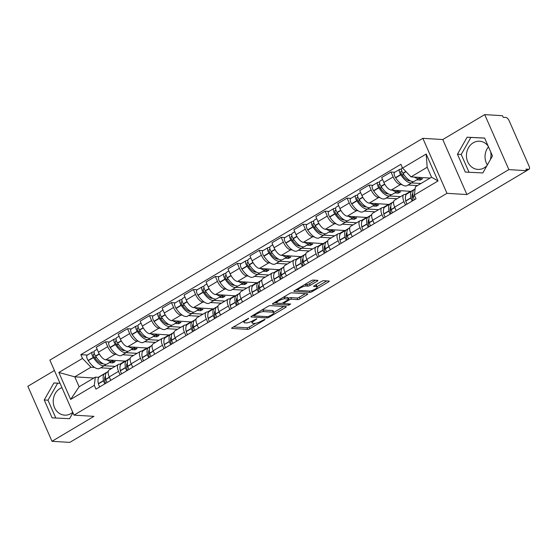 <?xml version="1.0" encoding="UTF-8"?>
<svg xmlns="http://www.w3.org/2000/svg" width="557" height="557" viewBox="0 0 557 557"><rect width="100%" height="100%" fill="white"/><g stroke="black" fill="none" stroke-linecap="round" stroke-linejoin="round"><path stroke-width="0.84" d="M248.68 318.277L232.415 327.544A1.775 0.446 156.3 0 0 231.67 328.31A1.775 0.446 156.3 0 0 231.914 328.421L247.705 329.389A1.775 0.446 156.3 0 0 249.961 328.623L264.638 319.892L264.993 319.279L261.512 320.95A5.681 1.434 156.3 0 1 254.284 323.408L252.969 323.325A5.681 1.434 156.3 0 1 252.182 322.976A5.681 1.434 156.3 0 1 254.584 320.519L256.833 318.778L253.351 320.449A5.681 1.434 156.3 0 1 246.124 322.9L244.808 322.823A5.681 1.434 156.3 0 1 244.029 322.475A5.681 1.434 156.3 0 1 246.424 320.017L248.68 318.277M72.758 412.284A14.113 12.268 93.5 0 1 70.983 413.566A14.113 12.268 93.5 0 1 64.626 415.146A14.113 12.268 93.5 0 1 53.451 404.048A14.113 12.268 93.5 0 1 60.003 388.549A14.113 12.268 93.5 0 1 61.931 387.623M487.368 164.928A14.113 12.268 93.5 0 1 488.475 146.839M487.013 165.547A14.113 12.268 93.5 0 1 484.214 167.817A14.113 12.268 93.5 0 1 477.857 169.398A14.113 12.268 93.5 0 1 466.682 158.306A14.113 12.268 93.5 0 1 473.234 142.801A14.113 12.268 93.5 0 1 479.591 141.22A14.113 12.268 93.5 0 1 488.148 146.087M317.142 281.215A1.775 0.446 156.3 0 0 317.887 280.45A1.775 0.446 156.3 0 0 317.643 280.345L313.215 280.067A1.775 0.446 156.3 0 0 310.959 280.839L294.653 290.531A1.775 0.446 156.3 0 0 293.908 291.297A1.775 0.446 156.3 0 0 294.152 291.408L309.943 292.376A1.775 0.446 156.3 0 0 312.199 291.61L328.498 281.919A1.775 0.446 156.3 0 0 329.25 281.153A1.775 0.446 156.3 0 0 329.006 281.041L323.652 280.714A1.775 0.446 156.3 0 0 321.396 281.48L314.42 285.63A1.775 0.446 156.3 0 0 313.668 286.395A1.775 0.446 156.3 0 0 313.911 286.507L316.571 286.667A4.748 1.198 156.3 0 1 317.225 286.952A4.748 1.198 156.3 0 1 314.322 289.501A4.748 1.198 156.3 0 1 309.177 291.06L298.782 290.42A4.748 1.198 156.3 0 1 298.127 290.134A4.748 1.198 156.3 0 1 301.024 287.586A4.748 1.198 156.3 0 1 306.176 286.026L307.903 286.131A1.775 0.446 156.3 0 0 310.165 285.365L317.142 281.215L316.731 280.282M446.986 193.321L466.912 194.553L508.854 169.607L526.644 170.707L69.778 442.397L51.996 441.297L93.938 416.358L74.011 415.132L446.986 193.321L422.84 138.317L49.865 360.128L74.011 415.132M270.249 305.619A1.775 0.446 156.3 0 0 267.994 306.385L251.687 316.084A1.775 0.446 156.3 0 0 250.942 316.849A1.775 0.446 156.3 0 0 251.186 316.961L266.977 317.929A1.775 0.446 156.3 0 0 269.233 317.163L285.532 307.471A1.775 0.446 156.3 0 0 286.284 306.698A1.775 0.446 156.3 0 0 286.04 306.594L270.249 305.619M273.174 303.307L289.473 293.609A1.775 0.446 156.3 0 1 291.736 292.843L307.52 293.817A1.775 0.446 156.3 0 1 307.77 293.922A1.775 0.446 156.3 0 1 307.018 294.695L300.042 298.844A1.775 0.446 156.3 0 1 297.779 299.61L291.381 299.213A1.775 0.446 156.3 0 0 289.118 299.979L284.495 302.736A1.775 0.446 156.3 0 0 283.743 303.502A1.775 0.446 156.3 0 0 283.986 303.614L290.657 304.025L288.721 305.173L272.665 304.185A1.775 0.446 156.3 0 1 272.422 304.073A1.775 0.446 156.3 0 1 273.174 303.307M490.668 151.824A14.113 12.268 93.5 0 1 490.299 159.755M508.854 169.607L484.715 114.603L502.498 115.703L503.201 117.304L505.972 117.471A3.621 1.539 59.3 0 1 509.168 120.792L529.087 166.174A3.621 1.539 59.3 0 1 529.15 169.175L526.63 170.672M54.419 370.496L27.85 386.293L51.996 441.297M484.715 114.603L442.766 139.549L422.84 138.317M526.644 170.707L525.94 169.098L528.704 169.272A3.621 1.539 59.3 0 0 529.15 169.175M120.054 374.798L118.544 371.352A8.327 3.544 -120.7 0 1 118.397 364.452L109.109 369.973A8.327 3.544 59.3 0 0 109.256 376.873L110.766 380.327M116.545 354.377L115.048 354.287A8.327 3.544 -120.7 0 1 107.703 346.656L98.415 352.184A8.327 3.544 59.3 0 0 105.76 359.808L125.736 361.138M98.415 352.184L96.264 347.29L105.558 341.768L109.367 341.998M118.397 364.452A8.327 3.544 -120.7 0 1 119.414 364.229L120.799 364.313M107.703 346.656L105.558 341.768M133.569 355.429L122.617 354.753M142.014 361.744L140.496 358.297A8.327 3.544 -120.7 0 1 140.357 351.39L131.069 356.919A8.327 3.544 59.3 0 0 131.208 363.818L132.726 367.265M131.327 328.943L127.511 328.707L118.223 334.235L120.368 339.122A8.327 3.544 59.3 0 0 127.72 346.753L147.689 348.076M140.357 351.39A8.327 3.544 -120.7 0 1 141.374 351.175L142.759 351.258M138.505 341.323L137.008 341.232A8.327 3.544 -120.7 0 1 129.656 333.601L127.511 328.707M155.528 342.374L144.576 341.699M163.967 348.689L162.456 345.236A8.327 3.544 -120.7 0 1 162.31 338.336L153.022 343.857A8.327 3.544 59.3 0 0 153.168 350.764L154.679 354.21M153.279 315.889L149.471 315.652L140.176 321.173L142.327 326.068A8.327 3.544 59.3 0 0 149.673 333.699L169.648 335.022M162.31 338.336A8.327 3.544 -120.7 0 1 163.326 338.113L164.712 338.196M160.458 328.261L158.961 328.17A8.327 3.544 -120.7 0 1 151.615 320.54L149.471 315.652M177.481 329.312L166.529 328.637M185.927 335.627L184.409 332.181A8.327 3.544 -120.7 0 1 184.27 325.281L174.982 330.802A8.327 3.544 59.3 0 0 175.121 337.702L176.639 341.156M175.239 302.827L171.424 302.597L162.136 308.118L164.28 313.006A8.327 3.544 59.3 0 0 171.633 320.637L191.601 321.967M184.27 325.281A8.327 3.544 -120.7 0 1 185.286 325.058L186.672 325.142M182.418 315.206L180.921 315.116A8.327 3.544 -120.7 0 1 173.568 307.485L171.424 302.597M199.441 316.258L188.489 315.582M207.879 322.573L206.368 319.126A8.327 3.544 -120.7 0 1 206.222 312.219L196.934 317.748A8.327 3.544 59.3 0 0 197.081 324.647L198.591 328.094M197.192 289.772L193.383 289.536L184.088 295.064L186.24 299.951A8.327 3.544 59.3 0 0 193.585 307.582L213.561 308.905M206.222 312.219A8.327 3.544 -120.7 0 1 207.239 311.997L208.624 312.087M204.37 302.152L202.88 302.054A8.327 3.544 -120.7 0 1 195.528 294.43L193.383 289.536M221.394 303.196L210.442 302.521M229.839 309.518L228.328 306.065A8.327 3.544 -120.7 0 1 228.182 299.165L218.894 304.686A8.327 3.544 59.3 0 0 219.033 311.593L220.551 315.039M219.152 276.718L215.336 276.481L206.048 282.002L208.193 286.897A8.327 3.544 59.3 0 0 215.545 294.528L235.514 295.851M228.182 299.165A8.327 3.544 -120.7 0 1 229.199 298.942L230.584 299.025M226.33 289.09L224.833 288.999A8.327 3.544 -120.7 0 1 217.488 281.369L215.336 276.481M243.353 290.141L232.401 289.466M251.792 296.456L250.281 293.01A8.327 3.544 -120.7 0 1 250.135 286.11L240.847 291.631A8.327 3.544 59.3 0 0 240.993 298.531L242.504 301.985M241.104 263.656L237.296 263.419L228.008 268.947L230.152 273.835A8.327 3.544 59.3 0 0 237.498 281.466L257.473 282.796M250.135 286.11A8.327 3.544 -120.7 0 1 251.151 285.887L252.537 285.971M248.283 276.035L246.793 275.945A8.327 3.544 -120.7 0 1 239.44 268.314L237.296 263.419M265.306 277.087L254.354 276.411M273.752 283.402L272.241 279.948A8.327 3.544 -120.7 0 1 272.095 273.048L262.807 278.577A8.327 3.544 59.3 0 0 262.946 285.476L264.464 288.923M263.064 250.601L259.249 250.365L249.961 255.886L252.105 260.78A8.327 3.544 59.3 0 0 259.458 268.411L279.426 269.734M272.095 273.048A8.327 3.544 -120.7 0 1 273.111 272.826L274.497 272.916M270.242 262.981L268.746 262.883A8.327 3.544 -120.7 0 1 261.4 255.252L259.249 250.365M287.266 264.025L276.314 263.35M295.711 270.34L294.193 266.894A8.327 3.544 -120.7 0 1 294.047 259.994L284.759 265.515A8.327 3.544 59.3 0 0 284.906 272.415L286.416 275.868M285.017 237.54L281.208 237.31L271.92 242.831L274.065 247.726A8.327 3.544 59.3 0 0 281.41 255.35L301.386 256.68M294.047 259.994A8.327 3.544 -120.7 0 1 295.064 259.771L296.449 259.854M292.195 249.919L290.705 249.828A8.327 3.544 -120.7 0 1 283.353 242.198L281.208 237.31M309.219 250.97L298.267 250.295M317.664 257.285L316.153 253.839A8.327 3.544 -120.7 0 1 316.007 246.932L306.719 252.46A8.327 3.544 59.3 0 0 306.858 259.36L308.376 262.807M306.977 224.485L303.161 224.248L293.873 229.776L296.018 234.664A8.327 3.544 59.3 0 0 303.37 242.295L323.339 243.618M316.007 246.932A8.327 3.544 -120.7 0 1 317.024 246.716L318.409 246.8M314.155 236.864L312.658 236.774A8.327 3.544 -120.7 0 1 305.313 229.143L303.161 224.248M331.178 237.916L320.226 237.24M339.624 244.231L338.106 240.777A8.327 3.544 -120.7 0 1 337.96 233.877L328.672 239.399A8.327 3.544 59.3 0 0 328.818 246.305L330.329 249.752M328.929 211.43L325.121 211.194L315.833 216.715L317.977 221.609A8.327 3.544 59.3 0 0 325.323 229.24L345.298 230.563M337.96 233.877A8.327 3.544 -120.7 0 1 338.983 233.655L340.362 233.738M336.108 223.803L334.618 223.712A8.327 3.544 -120.7 0 1 327.265 216.081L325.121 211.194M353.131 224.854L342.179 224.179M361.577 231.169L360.066 227.722A8.327 3.544 -120.7 0 1 359.919 220.823L350.632 226.344A8.327 3.544 59.3 0 0 350.771 233.244L352.289 236.697M350.889 198.369L347.074 198.132L337.786 203.66L339.93 208.548A8.327 3.544 59.3 0 0 347.283 216.179L367.258 217.508M359.919 220.823A8.327 3.544 -120.7 0 1 360.936 220.6L362.322 220.683M358.067 210.748L356.571 210.657A8.327 3.544 -120.7 0 1 349.225 203.027L347.074 198.132M375.091 211.799L364.139 211.124M383.536 218.114L382.018 214.668A8.327 3.544 -120.7 0 1 381.872 207.761L372.584 213.289A8.327 3.544 59.3 0 0 372.73 220.189L374.241 223.636M372.842 185.314L369.033 185.077L359.745 190.605L361.89 195.493A8.327 3.544 59.3 0 0 369.242 203.124L389.211 204.447M381.872 207.761A8.327 3.544 -120.7 0 1 382.896 207.538L384.274 207.629M380.02 197.693L378.53 197.596A8.327 3.544 -120.7 0 1 371.178 189.972L369.033 185.077M397.044 198.738L386.092 198.062M405.489 205.06L403.978 201.606A8.327 3.544 -120.7 0 1 403.832 194.706L394.544 200.228A8.327 3.544 59.3 0 0 394.69 207.134L396.201 210.581M394.802 172.252L390.986 172.022L381.698 177.544L383.85 182.438A8.327 3.544 59.3 0 0 391.195 190.069L411.17 191.392M403.832 194.706A8.327 3.544 -120.7 0 1 404.848 194.484L406.234 194.567M401.98 184.632L400.483 184.541A8.327 3.544 -120.7 0 1 393.138 176.91L390.986 172.022M417.444 185.585L408.051 185.008M415.111 188.92L411.122 191.295M393.653 201.69L389.169 204.349M371.693 214.744L367.209 217.411M349.74 227.799L345.256 230.466M327.781 240.861L323.297 243.52M305.821 253.915L301.344 256.582M283.868 266.97L279.384 269.637M261.908 280.032L257.431 282.698M239.956 293.086L235.472 295.753M217.996 306.148L213.519 308.808M196.043 319.203L191.559 321.869M174.083 332.257L169.607 334.924M152.131 345.319L147.647 347.986M130.171 358.374L125.694 361.04M94.593 367.439L90.951 367.209L74.763 376.838L79.129 386.781L95.317 377.152L98.847 377.374M111.616 368.483L100.664 367.808M93.868 378.015L74.763 376.838L58.84 372.48L82.485 358.423L90.951 367.209M108.218 371.428L98.283 377.34M95.317 377.152L94.307 385.36L70.662 399.425L58.84 372.48M402.537 168.089L426.182 154.024L438.011 180.962L414.366 195.027L415.369 186.818L431.557 177.196L427.191 167.253L411.01 176.875L402.537 168.089L400.887 164.315L80.828 354.656L82.485 358.423M94.307 385.36L95.964 389.127L416.016 198.793L414.366 195.027M60.017 383.258L53.897 382.958L44.233 399.968L52.08 417.834L69.583 418.69L72.96 412.744M466.912 194.553L442.766 139.549M484.632 138.066L467.128 137.21L457.464 154.219L465.311 172.092L482.815 172.949L492.472 155.939L484.632 138.066M411.01 176.875L430.108 178.052M87.414 355.06L80.828 354.656M70.662 399.425L79.129 386.781M431.557 177.196L438.011 180.962M427.191 167.253L426.182 154.024M60.038 383.307L57.65 383.188L47.986 400.198L55.811 418.022M57.65 383.188L53.897 382.958M47.986 400.198L44.233 399.968M484.653 138.115L470.881 137.44L461.217 154.456L469.043 172.273M470.881 137.44L467.128 137.21M461.217 154.456L457.464 154.219M233.411 326.952L247.002 327.788A1.775 0.446 156.3 0 0 249.258 327.022L255.503 323.311M273.863 312.386L283.833 306.454M252.683 315.492L253.811 315.561M254.438 315.255L254.083 315.868L267.945 316.724L271.531 314.99A5.681 1.434 156.3 0 0 273.926 312.533A5.681 1.434 156.3 0 0 273.139 312.192L263.67 311.607A5.681 1.434 156.3 0 0 256.443 314.064L254.438 315.255L254.159 314.614M273.926 312.533L273.222 310.931A5.681 1.434 156.3 0 0 272.436 310.59L273.139 312.192M261.748 310.103A5.681 1.434 156.3 0 1 262.967 310.005L272.436 310.59M305.32 293.678L299.339 297.236L300.042 298.844M288.331 298.427L288.415 298.378A1.775 0.446 156.3 0 1 290.677 297.612L297.076 298.009A1.775 0.446 156.3 0 0 299.339 297.236M283.652 303.3L282.093 303.203M276.669 302.869L274.169 302.716M284.731 298.803A4.748 1.198 156.3 0 0 279.586 300.369A4.748 1.198 156.3 0 0 276.69 302.911A4.748 1.198 156.3 0 0 277.344 303.203L281.007 303.426A1.775 0.446 156.3 0 0 283.262 302.66L287.892 299.91A1.775 0.446 156.3 0 0 288.644 299.137A1.775 0.446 156.3 0 0 288.394 299.032L284.731 298.803L284.028 297.201A4.748 1.198 156.3 0 0 283.395 297.229M288.644 299.137L287.934 297.535A1.775 0.446 156.3 0 0 287.69 297.424L288.394 299.032M284.028 297.201L287.69 297.424M304.895 284.439A4.748 1.198 156.3 0 1 305.466 284.425L307.199 284.53A1.775 0.446 156.3 0 0 309.462 283.764L315.443 280.206M317.225 286.952L316.522 285.351A4.748 1.198 156.3 0 0 315.861 285.066L316.571 286.667M315.415 285.038L315.861 285.066M317.1 286.674L326.799 280.909M295.649 289.939L298.106 290.093M112.96 360.254A13.751 5.855 -120.7 0 1 112.187 360.957A13.751 5.855 -120.7 0 1 110.509 361.319A13.751 5.855 -120.7 0 1 106.965 359.885M112.187 360.957L107.055 364.006A13.751 5.855 -120.7 0 1 105.37 364.375A13.751 5.855 -120.7 0 1 95.665 356.264L95.519 356.041A4.567 1.943 -120.7 0 1 94.634 350.764L97.134 349.274M102.899 363.589A11.405 4.853 -120.7 0 1 102.203 363.63A11.405 4.853 -120.7 0 1 94.154 356.905L94.015 356.689A2.214 0.947 -120.7 0 1 93.583 354.127A2.214 0.947 -120.7 0 1 93.855 354.064L94.53 354.106M94.098 352.052L92.942 351.982A4.567 1.943 59.3 0 0 92.378 352.101A4.567 1.943 59.3 0 0 93.27 357.385L93.409 357.601A13.751 5.855 59.3 0 0 103.122 365.712A13.751 5.855 59.3 0 0 104.8 365.35A13.751 5.855 59.3 0 0 105.746 364.382M104.8 365.35L99.661 368.407A13.751 5.855 -120.7 0 1 97.983 368.769A13.751 5.855 -120.7 0 1 88.271 360.658L88.131 360.442A4.567 1.943 -120.7 0 1 87.247 355.157L92.378 352.101M106.053 373.246A13.751 5.855 59.3 0 0 104.751 373.615A13.751 5.855 59.3 0 0 103.498 380.584L103.546 380.8A4.567 1.943 59.3 0 0 104.89 383.822M99.752 386.878A4.567 1.943 -120.7 0 1 98.408 383.85L98.359 383.641A13.751 5.855 -120.7 0 1 99.612 376.671L104.751 373.615M107.139 382.485A4.567 1.943 -120.7 0 1 105.795 379.456L105.753 379.247A13.751 5.855 -120.7 0 1 107 372.278L108.19 371.568M105.76 383.307A2.214 0.947 -120.7 0 1 104.96 381.629L104.918 381.413A11.405 4.853 -120.7 0 1 105.384 376.128M106.018 380.236A11.405 4.853 59.3 0 0 104.619 379.247M101.27 362.544L100.357 363.087M109.318 362.663L112.925 362.886L115.174 361.549L111.567 361.326M115.132 366.395L104.18 365.719M125.158 361.006L119.706 364.25M96.584 357.608L94.544 357.483M112.256 361.368L112.925 362.886M134.912 347.199A13.751 5.855 -120.7 0 1 134.146 347.895A13.751 5.855 -120.7 0 1 132.469 348.264A13.751 5.855 -120.7 0 1 128.918 346.83M134.146 347.895L129.008 350.952A13.751 5.855 -120.7 0 1 127.33 351.321A13.751 5.855 -120.7 0 1 117.618 343.203L117.478 342.987A4.567 1.943 -120.7 0 1 116.587 337.709L119.094 336.219M124.852 350.534A11.405 4.853 -120.7 0 1 124.162 350.576A11.405 4.853 -120.7 0 1 116.114 343.85L115.967 343.627A2.214 0.947 -120.7 0 1 115.543 341.065A2.214 0.947 -120.7 0 1 115.814 341.009L116.49 341.051M116.051 338.997L114.895 338.921A4.567 1.943 59.3 0 0 114.338 339.046A4.567 1.943 59.3 0 0 115.222 344.323L115.369 344.546A13.751 5.855 59.3 0 0 125.074 352.658A13.751 5.855 59.3 0 0 126.759 352.289A13.751 5.855 59.3 0 0 127.706 351.321M126.759 352.289L121.621 355.345A13.751 5.855 -120.7 0 1 119.936 355.714A13.751 5.855 -120.7 0 1 110.23 347.596L110.091 347.38A4.567 1.943 -120.7 0 1 109.2 342.102L114.338 339.046M128.006 360.191A13.751 5.855 59.3 0 0 126.704 360.56A13.751 5.855 59.3 0 0 125.457 367.529L125.506 367.738A4.567 1.943 59.3 0 0 126.843 370.767M121.705 373.824A4.567 1.943 -120.7 0 1 120.368 370.795L120.319 370.586A13.751 5.855 -120.7 0 1 121.565 363.617L126.704 360.56M129.099 369.423A4.567 1.943 -120.7 0 1 127.755 366.402L127.706 366.186A13.751 5.855 -120.7 0 1 128.959 359.223L130.15 358.513M127.713 370.245A2.214 0.947 -120.7 0 1 126.919 368.567L126.871 368.358A11.405 4.853 -120.7 0 1 127.344 363.073M127.978 367.181A11.405 4.853 59.3 0 0 126.571 366.186M123.229 349.483L122.317 350.026M131.271 349.608L134.878 349.831L137.126 348.487L133.527 348.264M137.085 353.34L126.133 352.665M147.111 347.951L141.666 351.188M118.544 344.546L116.497 344.421M134.209 348.313L134.878 349.831M156.872 334.137A13.751 5.855 -120.7 0 1 156.099 334.841A13.751 5.855 -120.7 0 1 154.421 335.203A13.751 5.855 -120.7 0 1 150.877 333.768M156.099 334.841L150.968 337.897A13.751 5.855 -120.7 0 1 149.283 338.259A13.751 5.855 -120.7 0 1 139.577 330.148L139.431 329.932A4.567 1.943 -120.7 0 1 138.547 324.647L141.053 323.157M146.811 337.472A11.405 4.853 -120.7 0 1 146.115 337.514A11.405 4.853 -120.7 0 1 138.066 330.788L137.927 330.573A2.214 0.947 -120.7 0 1 137.495 328.01A2.214 0.947 -120.7 0 1 137.767 327.948L138.442 327.989M138.011 325.936L136.855 325.866A4.567 1.943 59.3 0 0 136.291 325.991A4.567 1.943 59.3 0 0 137.182 331.269L137.321 331.485A13.751 5.855 59.3 0 0 147.034 339.603A13.751 5.855 59.3 0 0 148.712 339.234A13.751 5.855 59.3 0 0 149.659 338.266M148.712 339.234L143.574 342.29A13.751 5.855 -120.7 0 1 141.896 342.652A13.751 5.855 -120.7 0 1 132.183 334.541L132.044 334.325A4.567 1.943 -120.7 0 1 131.16 329.041L136.291 325.991M149.965 347.129A13.751 5.855 59.3 0 0 148.663 347.505A13.751 5.855 59.3 0 0 147.41 354.468L147.459 354.684A4.567 1.943 59.3 0 0 148.803 357.705M143.664 360.762A4.567 1.943 -120.7 0 1 142.32 357.74L142.272 357.524A13.751 5.855 -120.7 0 1 143.525 350.555L148.663 347.505M151.051 356.369A4.567 1.943 -120.7 0 1 149.708 353.34L149.666 353.131A13.751 5.855 -120.7 0 1 150.912 346.162L152.103 345.451M149.673 357.19A2.214 0.947 -120.7 0 1 148.872 355.512L148.83 355.303A11.405 4.853 -120.7 0 1 149.297 350.012M149.93 354.12A11.405 4.853 59.3 0 0 148.531 353.131M145.182 336.428L144.27 336.971M153.231 336.546L156.837 336.769L159.086 335.432L155.48 335.21M159.044 340.278L148.092 339.603M169.07 334.889L163.619 338.134M140.496 331.492L138.456 331.366M156.169 335.251L156.837 336.769M178.825 321.083A13.751 5.855 -120.7 0 1 178.059 321.779A13.751 5.855 -120.7 0 1 176.381 322.148A13.751 5.855 -120.7 0 1 172.83 320.714M178.059 321.779L172.921 324.835A13.751 5.855 -120.7 0 1 171.243 325.204A13.751 5.855 -120.7 0 1 161.53 317.093L161.391 316.87A4.567 1.943 -120.7 0 1 160.5 311.593L163.006 310.103M168.764 324.418A11.405 4.853 -120.7 0 1 168.075 324.459A11.405 4.853 -120.7 0 1 160.026 317.734L159.887 317.518A2.214 0.947 -120.7 0 1 159.455 314.956A2.214 0.947 -120.7 0 1 159.727 314.893L160.402 314.935M159.963 312.881L158.808 312.811A4.567 1.943 59.3 0 0 158.251 312.93A4.567 1.943 59.3 0 0 159.135 318.214L159.281 318.43A13.751 5.855 59.3 0 0 168.987 326.541A13.751 5.855 59.3 0 0 170.672 326.179A13.751 5.855 59.3 0 0 171.619 325.204M170.672 326.179L165.533 329.229A13.751 5.855 -120.7 0 1 163.855 329.598A13.751 5.855 -120.7 0 1 154.143 321.486L154.004 321.264A4.567 1.943 -120.7 0 1 153.112 315.986L158.251 312.93M171.925 334.075A13.751 5.855 59.3 0 0 170.616 334.444A13.751 5.855 59.3 0 0 169.37 341.413L169.419 341.622A4.567 1.943 59.3 0 0 170.755 344.651M165.617 347.707A4.567 1.943 -120.7 0 1 164.28 344.679L164.231 344.47A13.751 5.855 -120.7 0 1 165.478 337.5L170.616 334.444M173.011 343.314A4.567 1.943 -120.7 0 1 171.667 340.285L171.619 340.076A13.751 5.855 -120.7 0 1 172.872 333.107L174.062 332.397M171.626 344.135A2.214 0.947 -120.7 0 1 170.832 342.458L170.783 342.242A11.405 4.853 -120.7 0 1 171.257 336.957M171.89 341.065A11.405 4.853 59.3 0 0 170.484 340.069M167.142 323.373L166.23 323.909M175.183 323.492L178.79 323.714L181.046 322.378L177.439 322.155M180.997 327.224L170.045 326.548M191.023 321.835L185.578 325.072M162.456 318.437L160.409 318.305M178.122 322.197L178.79 323.714M200.785 308.028A13.751 5.855 -120.7 0 1 200.019 308.724A13.751 5.855 -120.7 0 1 198.334 309.093A13.751 5.855 -120.7 0 1 194.79 307.659M200.019 308.724L194.88 311.781A13.751 5.855 -120.7 0 1 193.195 312.143A13.751 5.855 -120.7 0 1 183.49 304.031L183.344 303.816A4.567 1.943 -120.7 0 1 182.459 298.531L184.966 297.048M190.724 311.363A11.405 4.853 -120.7 0 1 190.028 311.398A11.405 4.853 -120.7 0 1 181.979 304.672L181.84 304.456A2.214 0.947 -120.7 0 1 181.408 301.894A2.214 0.947 -120.7 0 1 181.679 301.838L182.355 301.88M181.923 299.826L180.767 299.75A4.567 1.943 59.3 0 0 180.21 299.875A4.567 1.943 59.3 0 0 181.095 305.152L181.234 305.368A13.751 5.855 59.3 0 0 190.947 313.487A13.751 5.855 59.3 0 0 192.625 313.118A13.751 5.855 59.3 0 0 193.571 312.15M192.625 313.118L187.486 316.174A13.751 5.855 -120.7 0 1 185.808 316.543A13.751 5.855 -120.7 0 1 176.096 308.425L175.956 308.209A4.567 1.943 -120.7 0 1 175.072 302.931L180.21 299.875M193.878 321.02A13.751 5.855 59.3 0 0 192.576 321.389A13.751 5.855 59.3 0 0 191.323 328.358L191.371 328.567A4.567 1.943 59.3 0 0 192.715 331.596M187.577 334.646A4.567 1.943 -120.7 0 1 186.233 331.624L186.184 331.408A13.751 5.855 -120.7 0 1 187.437 324.446L192.576 321.389M194.964 330.252A4.567 1.943 -120.7 0 1 193.627 327.231L193.578 327.015A13.751 5.855 -120.7 0 1 194.825 320.045L196.015 319.342M193.585 331.074A2.214 0.947 -120.7 0 1 192.785 329.396L192.743 329.187A11.405 4.853 -120.7 0 1 193.209 323.902M193.843 328.003A11.405 4.853 59.3 0 0 192.444 327.015M189.095 310.312L188.182 310.855M197.143 310.437L200.75 310.66L202.999 309.316L199.392 309.093M202.957 314.162L192.005 313.487M212.983 308.78L207.531 312.017M184.409 305.375L182.369 305.25M200.081 309.135L200.75 310.66M222.737 294.966A13.751 5.855 -120.7 0 1 221.971 295.67A13.751 5.855 -120.7 0 1 220.293 296.032A13.751 5.855 -120.7 0 1 216.75 294.597M221.971 295.67L216.833 298.726A13.751 5.855 -120.7 0 1 215.155 299.088A13.751 5.855 -120.7 0 1 205.442 290.977L205.303 290.761A4.567 1.943 -120.7 0 1 204.419 285.476L206.919 283.986M212.677 298.301A11.405 4.853 -120.7 0 1 211.987 298.343A11.405 4.853 -120.7 0 1 203.939 291.617L203.799 291.402A2.214 0.947 -120.7 0 1 203.368 288.839A2.214 0.947 -120.7 0 1 203.639 288.777L204.315 288.818M203.876 286.764L202.72 286.695A4.567 1.943 59.3 0 0 202.163 286.813A4.567 1.943 59.3 0 0 203.047 292.098L203.194 292.314A13.751 5.855 59.3 0 0 212.899 300.425A13.751 5.855 59.3 0 0 214.584 300.063A13.751 5.855 59.3 0 0 215.531 299.095M214.584 300.063L209.446 303.119A13.751 5.855 -120.7 0 1 207.768 303.481A13.751 5.855 -120.7 0 1 198.055 295.37L197.916 295.154A4.567 1.943 -120.7 0 1 197.025 289.87L202.163 286.813M215.838 307.958A13.751 5.855 59.3 0 0 214.529 308.327A13.751 5.855 59.3 0 0 213.282 315.297L213.331 315.513A4.567 1.943 59.3 0 0 214.668 318.534M209.529 321.591A4.567 1.943 -120.7 0 1 208.193 318.562L208.144 318.353A13.751 5.855 -120.7 0 1 209.39 311.384L214.529 308.327M216.924 317.198A4.567 1.943 -120.7 0 1 215.58 314.169L215.531 313.96A13.751 5.855 -120.7 0 1 216.784 306.991L217.975 306.28M215.538 318.019A2.214 0.947 -120.7 0 1 214.744 316.341L214.696 316.132A11.405 4.853 -120.7 0 1 215.169 310.841M215.803 314.949A11.405 4.853 59.3 0 0 214.403 313.96M211.054 297.257L210.142 297.8M219.096 297.375L222.703 297.598L224.958 296.261L221.352 296.039M224.91 301.107L213.958 300.432M234.936 295.718L229.491 298.963M206.368 292.321L204.322 292.195M222.034 296.08L222.703 297.598M244.697 281.912A13.751 5.855 -120.7 0 1 243.931 282.608A13.751 5.855 -120.7 0 1 242.246 282.977A13.751 5.855 -120.7 0 1 238.702 281.543M243.931 282.608L238.793 285.664A13.751 5.855 -120.7 0 1 237.108 286.033A13.751 5.855 -120.7 0 1 227.402 277.915L227.256 277.699A4.567 1.943 -120.7 0 1 226.372 272.422L228.878 270.932M234.636 285.247A11.405 4.853 -120.7 0 1 233.947 285.288A11.405 4.853 -120.7 0 1 225.891 278.563L225.752 278.34A2.214 0.947 -120.7 0 1 225.32 275.778A2.214 0.947 -120.7 0 1 225.592 275.722L226.267 275.764M225.836 273.71L224.68 273.64A4.567 1.943 59.3 0 0 224.123 273.759A4.567 1.943 59.3 0 0 225.007 279.043L225.146 279.259A13.751 5.855 59.3 0 0 234.859 287.37A13.751 5.855 59.3 0 0 236.537 287.001A13.751 5.855 59.3 0 0 237.484 286.033M236.537 287.001L231.399 290.058A13.751 5.855 -120.7 0 1 229.721 290.427A13.751 5.855 -120.7 0 1 220.008 282.315L219.869 282.093A4.567 1.943 -120.7 0 1 218.985 276.815L224.123 273.759M237.79 294.904A13.751 5.855 59.3 0 0 236.488 295.273A13.751 5.855 59.3 0 0 235.235 302.242L235.284 302.451A4.567 1.943 59.3 0 0 236.628 305.48M231.489 308.536A4.567 1.943 -120.7 0 1 230.145 305.508L230.104 305.299A13.751 5.855 -120.7 0 1 231.35 298.329L236.488 295.273M238.876 304.143A4.567 1.943 -120.7 0 1 237.54 301.114L237.491 300.905A13.751 5.855 -120.7 0 1 238.737 293.936L239.928 293.226M237.498 304.958A2.214 0.947 -120.7 0 1 236.704 303.287L236.655 303.071A11.405 4.853 -120.7 0 1 237.122 297.786M237.755 301.894A11.405 4.853 59.3 0 0 236.356 300.898M233.007 284.195L232.095 284.738M241.056 284.321L244.662 284.543L246.911 283.2L243.305 282.984M246.869 288.053L235.917 287.377M256.895 282.664L251.444 285.901M228.321 279.259L226.281 279.134M243.994 283.026L244.662 284.543M266.65 268.85A13.751 5.855 -120.7 0 1 265.884 269.553A13.751 5.855 -120.7 0 1 264.206 269.922A13.751 5.855 -120.7 0 1 260.662 268.481M265.884 269.553L260.746 272.61A13.751 5.855 -120.7 0 1 259.068 272.972A13.751 5.855 -120.7 0 1 249.355 264.86L249.216 264.645A4.567 1.943 -120.7 0 1 248.331 259.36L250.831 257.87M256.589 272.185A11.405 4.853 -120.7 0 1 255.9 272.227A11.405 4.853 -120.7 0 1 247.851 265.501L247.712 265.285A2.214 0.947 -120.7 0 1 247.28 262.723A2.214 0.947 -120.7 0 1 247.552 262.667L248.227 262.709M247.788 260.648L246.633 260.579A4.567 1.943 59.3 0 0 246.076 260.704A4.567 1.943 59.3 0 0 246.96 265.981L247.106 266.197A13.751 5.855 59.3 0 0 256.812 274.316A13.751 5.855 59.3 0 0 258.497 273.947A13.751 5.855 59.3 0 0 259.444 272.979M258.497 273.947L253.358 277.003A13.751 5.855 -120.7 0 1 251.68 277.365A13.751 5.855 -120.7 0 1 241.968 269.254L241.829 269.038A4.567 1.943 -120.7 0 1 240.937 263.753L246.076 260.704M259.75 281.849A13.751 5.855 59.3 0 0 258.441 282.218A13.751 5.855 59.3 0 0 257.195 289.187L257.243 289.396A4.567 1.943 59.3 0 0 258.58 292.418M253.442 295.475A4.567 1.943 -120.7 0 1 252.105 292.453L252.056 292.237A13.751 5.855 -120.7 0 1 253.303 285.268L258.441 282.218M260.836 291.081A4.567 1.943 -120.7 0 1 259.492 288.06L259.444 287.844A13.751 5.855 -120.7 0 1 260.697 280.874L261.887 280.171M259.451 291.903A2.214 0.947 -120.7 0 1 258.657 290.225L258.608 290.016A11.405 4.853 -120.7 0 1 259.082 284.731M259.715 288.832A11.405 4.853 59.3 0 0 258.316 287.844M254.967 271.141L254.055 271.684M263.008 271.266L266.615 271.482L268.871 270.145L265.264 269.922M268.822 274.991L257.87 274.316M278.848 269.602L273.403 272.846M250.281 266.204L248.234 266.079M265.947 269.964L266.615 271.482M288.61 255.795A13.751 5.855 -120.7 0 1 287.844 256.498A13.751 5.855 -120.7 0 1 286.159 256.861A13.751 5.855 -120.7 0 1 282.615 255.426M287.844 256.498L282.705 259.548A13.751 5.855 -120.7 0 1 281.02 259.917A13.751 5.855 -120.7 0 1 271.315 251.806L271.168 251.583A4.567 1.943 -120.7 0 1 270.284 246.305L272.791 244.815M278.549 259.13A11.405 4.853 -120.7 0 1 277.859 259.172A11.405 4.853 -120.7 0 1 269.804 252.446L269.665 252.23A2.214 0.947 -120.7 0 1 269.233 249.668A2.214 0.947 -120.7 0 1 269.504 249.606L270.18 249.647M269.748 247.593L268.592 247.524A4.567 1.943 59.3 0 0 268.035 247.642A4.567 1.943 59.3 0 0 268.92 252.927L269.059 253.143A13.751 5.855 59.3 0 0 278.772 261.254A13.751 5.855 59.3 0 0 280.45 260.892A13.751 5.855 59.3 0 0 281.396 259.924M280.45 260.892L275.311 263.948A13.751 5.855 -120.7 0 1 273.633 264.31A13.751 5.855 -120.7 0 1 263.921 256.199L263.781 255.983A4.567 1.943 -120.7 0 1 262.897 250.699L268.035 247.642M281.703 268.787A13.751 5.855 59.3 0 0 280.401 269.156A13.751 5.855 59.3 0 0 279.148 276.126L279.196 276.342A4.567 1.943 59.3 0 0 280.54 279.363M275.402 282.42A4.567 1.943 -120.7 0 1 274.058 279.391L274.016 279.182A13.751 5.855 -120.7 0 1 275.262 272.213L280.401 269.156M282.789 278.027A4.567 1.943 -120.7 0 1 281.452 274.998L281.403 274.789A13.751 5.855 -120.7 0 1 282.65 267.82L283.84 267.109M281.41 278.848A2.214 0.947 -120.7 0 1 280.617 277.17L280.568 276.954A11.405 4.853 -120.7 0 1 281.034 271.67M281.668 275.778A11.405 4.853 59.3 0 0 280.268 274.789M276.92 258.086L276.007 258.622M284.968 258.204L288.575 258.427L290.824 257.09L287.217 256.868M290.782 261.936L279.83 261.261M300.808 256.547L295.356 259.792M272.234 253.15L270.194 253.024M287.906 256.909L288.575 258.427M310.562 242.741A13.751 5.855 -120.7 0 1 309.796 243.437A13.751 5.855 -120.7 0 1 308.118 243.806A13.751 5.855 -120.7 0 1 304.575 242.372M309.796 243.437L304.658 246.493A13.751 5.855 -120.7 0 1 302.98 246.862A13.751 5.855 -120.7 0 1 293.267 238.744L293.128 238.528A4.567 1.943 -120.7 0 1 292.244 233.251L294.744 231.761M300.502 246.076A11.405 4.853 -120.7 0 1 299.812 246.11A11.405 4.853 -120.7 0 1 291.764 239.385L291.624 239.169A2.214 0.947 -120.7 0 1 291.193 236.607A2.214 0.947 -120.7 0 1 291.464 236.551L292.14 236.593M291.708 234.539L290.545 234.462A4.567 1.943 59.3 0 0 289.988 234.588A4.567 1.943 59.3 0 0 290.879 239.865L291.019 240.088A13.751 5.855 59.3 0 0 300.731 248.199A13.751 5.855 59.3 0 0 302.409 247.83A13.751 5.855 59.3 0 0 303.356 246.862M302.409 247.83L297.271 250.887A13.751 5.855 -120.7 0 1 295.593 251.256A13.751 5.855 -120.7 0 1 285.88 243.137L285.741 242.922A4.567 1.943 -120.7 0 1 284.85 237.644L289.988 234.588M303.662 255.733A13.751 5.855 59.3 0 0 302.354 256.102A13.751 5.855 59.3 0 0 301.107 263.071L301.156 263.28A4.567 1.943 59.3 0 0 302.493 266.309M297.354 269.365A4.567 1.943 -120.7 0 1 296.018 266.337L295.969 266.128A13.751 5.855 -120.7 0 1 297.222 259.158L302.354 256.102M304.749 264.965A4.567 1.943 -120.7 0 1 303.405 261.943L303.356 261.727A13.751 5.855 -120.7 0 1 304.609 254.765L305.8 254.055M303.363 265.786A2.214 0.947 -120.7 0 1 302.569 264.109L302.521 263.9A11.405 4.853 -120.7 0 1 302.994 258.615M303.628 262.716A11.405 4.853 59.3 0 0 302.228 261.727M298.879 245.024L297.967 245.567M306.921 245.15L310.528 245.372L312.783 244.029L309.177 243.806M312.742 248.882L301.783 248.206M322.761 243.493L317.316 246.73M294.193 240.088L292.147 239.963M309.859 243.848L310.528 245.372M332.522 229.679A13.751 5.855 -120.7 0 1 331.756 230.382A13.751 5.855 -120.7 0 1 330.071 230.744A13.751 5.855 -120.7 0 1 326.527 229.31M331.756 230.382L326.618 233.439A13.751 5.855 -120.7 0 1 324.933 233.801A13.751 5.855 -120.7 0 1 315.227 225.689L315.081 225.474A4.567 1.943 -120.7 0 1 314.197 220.189L316.703 218.699M322.461 233.014A11.405 4.853 -120.7 0 1 321.772 233.056A11.405 4.853 -120.7 0 1 313.716 226.33L313.577 226.114A2.214 0.947 -120.7 0 1 313.145 223.552A2.214 0.947 -120.7 0 1 313.417 223.489L314.092 223.531M313.661 221.477L312.505 221.407A4.567 1.943 59.3 0 0 311.948 221.533A4.567 1.943 59.3 0 0 312.832 226.81L312.971 227.026A13.751 5.855 59.3 0 0 322.684 235.145A13.751 5.855 59.3 0 0 324.362 234.775A13.751 5.855 59.3 0 0 325.316 233.808M324.362 234.775L319.231 237.832A13.751 5.855 -120.7 0 1 317.546 238.194A13.751 5.855 -120.7 0 1 307.833 230.083L307.694 229.867A4.567 1.943 -120.7 0 1 306.81 224.582L311.948 221.533M325.615 242.671A13.751 5.855 59.3 0 0 324.313 243.047A13.751 5.855 59.3 0 0 323.06 250.009L323.109 250.225A4.567 1.943 59.3 0 0 324.453 253.247M319.314 256.304A4.567 1.943 -120.7 0 1 317.97 253.282L317.929 253.066A13.751 5.855 -120.7 0 1 319.175 246.097L324.313 243.047M326.701 251.91A4.567 1.943 -120.7 0 1 325.365 248.882L325.316 248.673A13.751 5.855 -120.7 0 1 326.562 241.703L327.753 240.993M325.323 252.732A2.214 0.947 -120.7 0 1 324.529 251.054L324.48 250.845A11.405 4.853 -120.7 0 1 324.947 245.553M325.58 249.661A11.405 4.853 59.3 0 0 324.181 248.673M320.832 231.97L319.927 232.513M328.881 232.088L332.487 232.311L334.736 230.974L331.13 230.751M334.694 235.82L323.742 235.145M344.72 230.431L339.269 233.675M316.146 227.033L314.106 226.908M331.819 230.793L332.487 232.311M354.475 216.624A13.751 5.855 -120.7 0 1 353.709 217.321A13.751 5.855 -120.7 0 1 352.031 217.69A13.751 5.855 -120.7 0 1 348.487 216.255M353.709 217.321L348.571 220.377A13.751 5.855 -120.7 0 1 346.893 220.746A13.751 5.855 -120.7 0 1 337.18 212.628L337.041 212.412A4.567 1.943 -120.7 0 1 336.156 207.134L338.656 205.644M344.414 219.959A11.405 4.853 -120.7 0 1 343.725 220.001A11.405 4.853 -120.7 0 1 335.676 213.275L335.537 213.059A2.214 0.947 -120.7 0 1 335.105 210.497A2.214 0.947 -120.7 0 1 335.377 210.435L336.052 210.476M335.62 208.422L334.458 208.353A4.567 1.943 59.3 0 0 333.901 208.471A4.567 1.943 59.3 0 0 334.792 213.756L334.931 213.972A13.751 5.855 59.3 0 0 344.644 222.083A13.751 5.855 59.3 0 0 346.322 221.721A13.751 5.855 59.3 0 0 347.269 220.746M346.322 221.721L341.183 224.77A13.751 5.855 -120.7 0 1 339.505 225.139A13.751 5.855 -120.7 0 1 329.793 217.028L329.653 216.805A4.567 1.943 -120.7 0 1 328.762 211.528L333.901 208.471M347.575 229.616A13.751 5.855 59.3 0 0 346.266 229.985A13.751 5.855 59.3 0 0 345.02 236.955L345.068 237.164A4.567 1.943 59.3 0 0 346.405 240.192M341.274 243.249A4.567 1.943 -120.7 0 1 339.93 240.22L339.881 240.011A13.751 5.855 -120.7 0 1 341.135 233.042L346.266 229.985M348.661 238.856A4.567 1.943 -120.7 0 1 347.317 235.827L347.269 235.618A13.751 5.855 -120.7 0 1 348.522 228.648L349.712 227.938M347.283 239.677A2.214 0.947 -120.7 0 1 346.482 237.999L346.433 237.783A11.405 4.853 -120.7 0 1 346.907 232.499M347.54 236.607A11.405 4.853 59.3 0 0 346.141 235.611M342.792 218.908L341.88 219.451M350.833 219.033L354.44 219.256L356.696 217.919L353.089 217.696M356.654 222.765L345.695 222.09M366.673 217.376L361.228 220.614M338.106 213.979L336.059 213.846M353.772 217.738L354.44 219.256M376.435 203.57A13.751 5.855 -120.7 0 1 375.669 204.266A13.751 5.855 -120.7 0 1 373.984 204.635A13.751 5.855 -120.7 0 1 370.44 203.201M375.669 204.266L370.53 207.322A13.751 5.855 -120.7 0 1 368.852 207.684A13.751 5.855 -120.7 0 1 359.14 199.573L359 199.357A4.567 1.943 -120.7 0 1 358.109 194.073L360.616 192.59M366.374 206.905A11.405 4.853 -120.7 0 1 365.684 206.939A11.405 4.853 -120.7 0 1 357.636 200.214L357.49 199.998A2.214 0.947 -120.7 0 1 357.058 197.436A2.214 0.947 -120.7 0 1 357.329 197.38L358.005 197.422M357.573 195.368L356.417 195.291A4.567 1.943 59.3 0 0 355.86 195.416A4.567 1.943 59.3 0 0 356.745 200.694L356.884 200.91A13.751 5.855 59.3 0 0 366.597 209.028A13.751 5.855 59.3 0 0 368.274 208.659A13.751 5.855 59.3 0 0 369.228 207.691M368.274 208.659L363.143 211.716A13.751 5.855 -120.7 0 1 361.458 212.085A13.751 5.855 -120.7 0 1 351.752 203.966L351.606 203.751A4.567 1.943 -120.7 0 1 350.722 198.473L355.86 195.416M369.528 216.562A13.751 5.855 59.3 0 0 368.226 216.931A13.751 5.855 59.3 0 0 366.979 223.9L367.021 224.109A4.567 1.943 59.3 0 0 368.365 227.138M363.227 230.187A4.567 1.943 -120.7 0 1 361.883 227.165L361.841 226.95A13.751 5.855 -120.7 0 1 363.087 219.987L368.226 216.931M370.614 225.794A4.567 1.943 -120.7 0 1 369.277 222.772L369.228 222.556A13.751 5.855 -120.7 0 1 370.475 215.587L371.665 214.884M369.235 226.615A2.214 0.947 -120.7 0 1 368.442 224.937L368.393 224.729A11.405 4.853 -120.7 0 1 368.859 219.444M369.5 223.545A11.405 4.853 59.3 0 0 368.093 222.556M364.751 205.853L363.839 206.396M372.793 205.979L376.4 206.201L378.649 204.858L375.042 204.635M378.607 209.704L367.655 209.028M388.633 204.322L383.181 207.559M360.059 200.917L358.019 200.792M375.731 204.677L376.4 206.201M398.387 190.508A13.751 5.855 -120.7 0 1 397.621 191.211A13.751 5.855 -120.7 0 1 395.943 191.573A13.751 5.855 -120.7 0 1 392.4 190.139M397.621 191.211L392.483 194.261A13.751 5.855 -120.7 0 1 390.805 194.63A13.751 5.855 -120.7 0 1 381.092 186.518L380.953 186.303A4.567 1.943 -120.7 0 1 380.069 181.018L382.568 179.528M388.333 193.843A11.405 4.853 -120.7 0 1 387.637 193.885A11.405 4.853 -120.7 0 1 379.589 187.159L379.449 186.943A2.214 0.947 -120.7 0 1 379.018 184.381A2.214 0.947 -120.7 0 1 379.289 184.318L379.965 184.36M379.533 182.306L378.37 182.236A4.567 1.943 59.3 0 0 377.813 182.355A4.567 1.943 59.3 0 0 378.704 187.639L378.844 187.855A13.751 5.855 59.3 0 0 388.556 195.967A13.751 5.855 59.3 0 0 390.234 195.604A13.751 5.855 59.3 0 0 391.181 194.637M390.234 195.604L385.096 198.661A13.751 5.855 -120.7 0 1 383.418 199.023A13.751 5.855 -120.7 0 1 373.705 190.912L373.566 190.696A4.567 1.943 -120.7 0 1 372.675 185.411L377.813 182.355M391.487 203.5A13.751 5.855 59.3 0 0 390.178 203.869A13.751 5.855 59.3 0 0 388.932 210.838L388.981 211.054A4.567 1.943 59.3 0 0 390.318 214.076M385.186 217.133A4.567 1.943 -120.7 0 1 383.843 214.104L383.794 213.895A13.751 5.855 -120.7 0 1 385.047 206.925L390.178 203.869M392.574 212.739A4.567 1.943 -120.7 0 1 391.23 209.71L391.181 209.502A13.751 5.855 -120.7 0 1 392.434 202.532L393.625 201.822M391.195 213.561A2.214 0.947 -120.7 0 1 390.394 211.883L390.346 211.674A11.405 4.853 -120.7 0 1 390.819 206.382M391.453 210.49A11.405 4.853 59.3 0 0 390.053 209.502M386.704 192.799L385.792 193.342M394.746 192.917L398.352 193.14L400.608 191.803L397.002 191.58M400.567 196.649L389.615 195.973M410.593 191.26L405.141 194.504M382.018 187.862L379.971 187.737M397.691 191.622L398.352 193.14M420.347 177.453A13.751 5.855 -120.7 0 1 419.581 178.149A13.751 5.855 -120.7 0 1 417.896 178.518A13.751 5.855 -120.7 0 1 414.352 177.084M419.581 178.149L414.443 181.206A13.751 5.855 -120.7 0 1 412.765 181.575A13.751 5.855 -120.7 0 1 403.052 173.457L402.913 173.241A4.567 1.943 -120.7 0 1 402.022 167.963L402.391 167.741M410.286 180.788A11.405 4.853 -120.7 0 1 409.597 180.83A11.405 4.853 -120.7 0 1 401.548 174.104L401.402 173.881A2.214 0.947 -120.7 0 1 400.97 171.319A2.214 0.947 -120.7 0 1 401.242 171.264L401.917 171.305M401.486 169.251L400.33 169.182A4.567 1.943 59.3 0 0 399.773 169.3A4.567 1.943 59.3 0 0 400.657 174.578L400.796 174.801A13.751 5.855 59.3 0 0 410.509 182.912A13.751 5.855 59.3 0 0 412.187 182.543A13.751 5.855 59.3 0 0 413.141 181.575M412.187 182.543L407.056 185.599A13.751 5.855 -120.7 0 1 405.371 185.968A13.751 5.855 -120.7 0 1 395.665 177.85L395.519 177.634A4.567 1.943 -120.7 0 1 394.635 172.357L399.773 169.3M413.44 190.445A13.751 5.855 59.3 0 0 412.138 190.814A13.751 5.855 59.3 0 0 410.892 197.784L410.934 197.993A4.567 1.943 59.3 0 0 412.277 201.021M407.139 204.078A4.567 1.943 -120.7 0 1 405.795 201.049L405.754 200.84A13.751 5.855 -120.7 0 1 407 193.871L412.138 190.814M414.526 199.678A4.567 1.943 -120.7 0 1 413.19 196.656L413.141 196.447A13.751 5.855 -120.7 0 1 414.387 189.477L415.097 189.053M413.148 200.499A2.214 0.947 -120.7 0 1 412.354 198.821L412.305 198.612A11.405 4.853 -120.7 0 1 412.772 193.328M413.412 197.436A11.405 4.853 59.3 0 0 412.006 196.44M408.664 179.737L407.752 180.28M416.706 179.862L420.312 180.085L422.561 178.741L418.955 178.525M420.96 183.497L411.567 182.919M403.971 174.801L401.931 174.675M419.644 178.567L420.312 180.085M371.178 189.972L361.89 195.493M349.225 203.027L339.93 208.548M327.265 216.081L317.977 221.609M305.313 229.143L296.018 234.664M283.353 242.198L274.065 247.726M261.4 255.252L252.105 260.78M239.44 268.314L230.152 273.835M217.488 281.369L208.193 286.897M195.528 294.43L186.24 299.951M173.568 307.485L164.28 313.006M151.615 320.54L142.327 326.068M129.656 333.601L120.368 339.122M393.138 176.91L383.85 182.438M400.483 184.541L391.195 190.069M378.53 197.596L369.242 203.124M382.018 214.668L372.73 220.189M356.571 210.657L347.283 216.179M360.066 227.722L350.771 233.244M334.618 223.712L325.323 229.24M338.106 240.777L328.818 246.305M312.658 236.774L303.37 242.295M316.153 253.839L306.858 259.36M290.705 249.828L281.41 255.35M294.193 266.894L284.906 272.415M268.746 262.883L259.458 268.411M272.241 279.948L262.946 285.476M246.793 275.945L237.498 281.466M250.281 293.01L240.993 298.531M224.833 288.999L215.545 294.528M228.328 306.065L219.033 311.593M202.88 302.054L193.585 307.582M206.368 319.126L197.081 324.647M180.921 315.116L171.633 320.637M184.409 332.181L175.121 337.702M158.961 328.17L149.673 333.699M162.456 345.236L153.168 350.764M137.008 341.232L127.72 346.753M140.496 358.297L131.208 363.818M115.048 354.287L105.76 359.808M118.544 371.352L109.256 376.873M403.978 201.606L394.69 207.134M526.567 170.539L528.704 169.272M246.145 319.377L246.424 320.017M256.255 318.876L256.485 319.391M254.298 319.885L254.584 320.519M264.415 319.377L264.638 319.892M249.258 327.022L249.961 328.623M247.002 327.788L247.705 329.389M231.754 328.059L231.914 328.421M248.095 318.374L248.325 318.889M285.128 306.538L285.532 307.471M268.934 316.48L269.233 317.163M266.399 316.627L266.977 317.929M251.026 316.599L251.186 316.961M262.967 310.005L263.67 311.607M256.157 313.424L256.443 314.064M306.608 293.762L307.018 294.695M297.076 298.009L297.779 299.61M290.677 297.612L291.381 299.213M288.415 298.378L289.118 299.979M284.209 302.096L284.495 302.736M288.15 303.864L288.721 305.173M272.512 303.823L272.665 304.185M309.462 283.764L310.165 285.365M307.199 284.53L307.903 286.131M305.466 284.425L306.176 286.026M313.758 286.145L313.911 286.507M328.094 280.986L328.498 281.919M311.746 290.58L312.199 291.61M309.365 291.067L309.943 292.376M293.992 291.046L294.152 291.408M99.237 353.834L95.519 356.041M93.27 357.385L88.131 360.442M93.409 357.601L88.271 360.658M103.498 380.584L98.359 383.641M103.546 380.8L98.408 383.85M109.437 377.291L105.795 379.456M93.855 354.064L93.402 354.336M99.369 354.057L95.665 356.264M109.353 377.103L105.753 379.247M121.196 340.773L117.478 342.987M115.222 344.323L110.091 347.38M115.369 344.546L110.23 347.596M125.457 367.529L120.319 370.586M125.506 367.738L120.368 370.795M131.396 364.236L127.755 366.402M115.814 341.009L115.362 341.274M121.322 341.002L117.618 343.203M131.313 364.048L127.706 366.186M143.149 327.718L139.431 329.932M137.182 331.269L132.044 334.325M137.321 331.485L132.183 334.541M147.41 354.468L142.272 357.524M147.459 354.684L142.32 357.74M153.349 351.182L149.708 353.34M137.767 327.948L137.314 328.219M143.281 327.941L139.577 330.148M153.266 350.987L149.666 353.131M165.109 314.663L161.391 316.87M159.135 318.214L154.004 321.264M159.281 318.43L154.143 321.486M169.37 341.413L164.231 344.47M169.419 341.622L164.28 344.679M175.309 338.12L171.667 340.285M159.727 314.893L159.274 315.165M165.234 314.886L161.53 317.093M175.225 337.932L171.619 340.076M187.061 301.602L183.344 303.816M181.095 305.152L175.956 308.209M181.234 305.368L176.096 308.425M191.323 328.358L186.184 331.408M191.371 328.567L186.233 331.624M197.262 325.065L193.627 327.231M181.679 301.838L181.227 302.103M187.194 301.831L183.49 304.031M197.178 324.877L193.578 327.015M209.021 288.547L205.303 290.761M203.047 292.098L197.916 295.154M203.194 292.314L198.055 295.37M213.282 315.297L208.144 318.353M213.331 315.513L208.193 318.562M219.221 312.011L215.58 314.169M203.639 288.777L203.187 289.048M209.147 288.77L205.442 290.977M219.138 311.816L215.531 313.96M230.974 275.492L227.256 277.699M225.007 279.043L219.869 282.093M225.146 279.259L220.008 282.315M235.235 302.242L230.104 305.299M235.284 302.451L230.145 305.508M241.174 298.949L237.54 301.114M225.592 275.722L225.139 275.993M231.106 275.715L227.402 277.915M241.09 298.761L237.491 300.905M252.934 262.431L249.216 264.645M246.96 265.981L241.829 269.038M247.106 266.197L241.968 269.254M257.195 289.187L252.056 292.237M257.243 289.396L252.105 292.453M263.134 285.894L259.492 288.06M247.552 262.667L247.099 262.932M253.059 262.653L249.355 264.86M263.05 285.706L259.444 287.844M274.893 249.376L271.168 251.583M268.92 252.927L263.781 255.983M269.059 253.143L263.921 256.199M279.148 276.126L274.016 279.182M279.196 276.342L274.058 279.391M285.087 272.833L281.452 274.998M269.504 249.606L269.052 249.877M275.019 249.599L271.315 251.806M285.003 272.645L281.403 274.789M296.846 236.314L293.128 238.528M290.879 239.865L285.741 242.922M291.019 240.088L285.88 243.137M301.107 263.071L295.969 266.128M301.156 263.28L296.018 266.337M307.046 259.778L303.405 261.943M291.464 236.551L291.012 236.816M296.972 236.544L293.267 238.744M306.963 259.59L303.356 261.727M318.806 223.26L315.081 225.474M312.832 226.81L307.694 229.867M312.971 227.026L307.833 230.083M323.06 250.009L317.929 253.066M323.109 250.225L317.97 253.282M328.999 246.723L325.365 248.882M313.417 223.489L312.964 223.761M318.931 223.482L315.227 225.689M328.915 246.528L325.316 248.673M340.759 210.205L337.041 212.412M334.792 213.756L329.653 216.805M334.931 213.972L329.793 217.028M345.02 236.955L339.881 240.011M345.068 237.164L339.93 240.22M350.959 233.662L347.317 235.827M335.377 210.435L334.924 210.706M340.891 210.428L337.18 212.628M350.875 233.474L347.269 235.618M362.718 197.143L359 199.357M356.745 200.694L351.606 203.751M356.884 200.91L351.752 203.966M366.979 223.9L361.841 226.95M367.021 224.109L361.883 227.165M372.912 220.607L369.277 222.772M357.329 197.38L356.877 197.644M362.844 197.373L359.14 199.573M372.828 220.419L369.228 222.556M384.671 184.088L380.953 186.303M378.704 187.639L373.566 190.696M378.844 187.855L373.705 190.912M388.932 210.838L383.794 213.895M388.981 211.054L383.843 214.104M394.871 207.552L391.23 209.71M379.289 184.318L378.837 184.59M384.803 184.311L381.092 186.518M394.788 207.357L391.181 209.502M405.83 171.507L402.913 173.241M400.657 174.578L395.519 177.634M400.796 174.801L395.665 177.85M410.892 197.784L405.754 200.84M410.934 197.993L405.795 201.049M414.687 195.765L413.19 196.656M401.242 171.264L400.789 171.535M406.018 171.695L403.052 173.457M414.603 195.57L413.141 196.447M243.388 321.02L244.029 322.475M251.499 321.417L252.182 322.976M253.553 314.977L253.915 315.791M283.353 302.611L283.743 303.502M276.098 301.567L276.69 302.911M297.542 288.811L298.127 290.134"/></g></svg>
